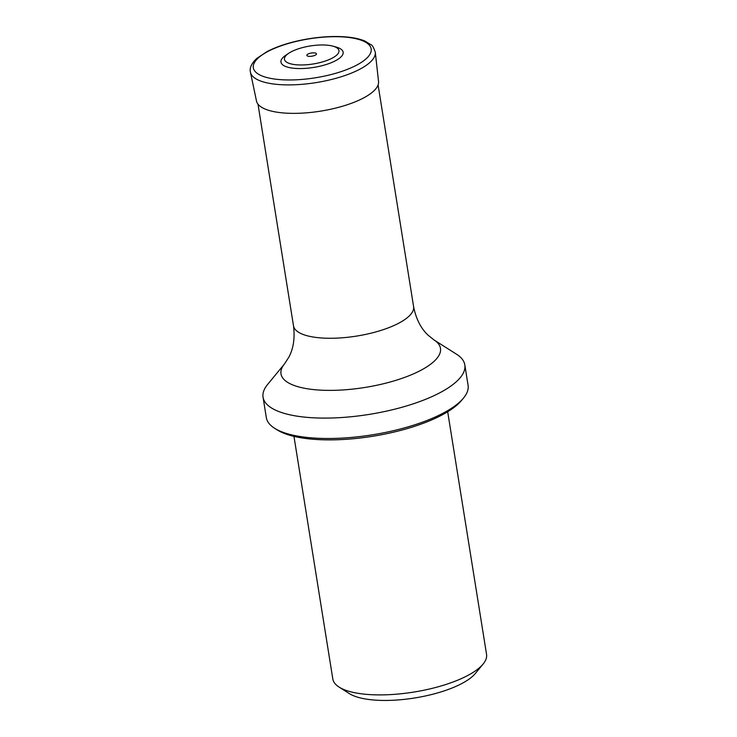 <?xml version="1.0" encoding="UTF-8"?>
<svg xmlns="http://www.w3.org/2000/svg" width="737" height="737" viewBox="0 0 737 737"><rect width="100%" height="100%" fill="white"/><g stroke="black" fill="none" stroke-linecap="round" stroke-linejoin="round"><path stroke-width="1.11" d="M314.266 52.871A4.864 1.603 170.9 0 1 313.833 55.745A4.864 1.603 170.9 0 1 306.85 55.201A4.864 1.603 170.9 0 1 314.266 52.871M326.555 45.123A27.591 9.12 170.9 0 1 333.004 46.182A27.591 9.12 170.9 0 1 330.968 58.767A27.591 9.12 170.9 0 1 294.588 64.589A27.591 9.12 170.9 0 1 288.729 53.276A27.591 9.12 170.9 0 1 326.555 45.123M333.004 46.182L336.358 47.122A31.479 10.401 170.9 0 1 334.036 61.475A31.479 10.401 170.9 0 1 292.525 68.126A31.479 10.401 170.9 0 1 285.836 55.211L288.729 53.276M293.962 436.368L332.82 678.989A77.846 25.731 -9.1 0 0 339.112 687.105L349.384 693.618A68.108 22.515 -9.1 0 0 414.701 697.976A68.108 22.515 -9.1 0 0 475.383 673.443L483.103 664.046A77.846 25.731 -9.1 0 0 486.549 654.364L447.681 411.753M339.112 687.105A77.846 25.731 -9.1 0 0 413.752 692.08A77.846 25.731 -9.1 0 0 483.103 664.046M463.564 397.989L461.629 400.338A99.735 32.962 170.9 0 1 450.298 410.085A99.735 32.962 170.9 0 1 359.453 438.091A99.735 32.962 170.9 0 1 277.149 429.883L274.579 428.261A102.167 33.764 -9.1 0 0 358.891 436.663A102.167 33.764 -9.1 0 0 451.956 407.976A102.167 33.764 -9.1 0 0 463.564 397.989A102.167 33.764 -9.1 0 0 468.078 385.285L464.817 364.889A102.167 33.764 -9.1 0 0 456.553 354.23L433.955 339.904A80.766 26.698 170.9 0 1 427.736 366.252A80.766 26.698 170.9 0 1 326.712 390.361A80.766 26.698 170.9 0 1 284.565 363.829L267.568 384.502A102.167 33.764 -9.1 0 0 263.054 397.206A102.167 33.764 -9.1 0 0 337.841 417.75A102.167 33.764 -9.1 0 0 448.686 387.57A102.167 33.764 -9.1 0 0 464.817 364.889M263.054 397.206L266.324 417.603A102.167 33.764 -9.1 0 0 274.579 428.261M344.354 37.025A59.679 19.724 170.9 0 1 339.057 72.281A59.679 19.724 170.9 0 1 253.316 65.685A59.679 19.724 170.9 0 1 344.354 37.025M375.299 52.299A63.225 20.894 170.9 0 1 316.127 82.599A63.225 20.894 170.9 0 1 250.451 72.29C249.355 68.117 251.446 63.493 256.752 58.435L267.255 51.47C278.65 45.676 292.598 41.419 309.089 38.711C322.041 36.666 334.045 36.039 345.082 36.85C353.124 37.458 359.767 38.877 364.99 41.097L371.107 44.819C372.231 44.966 373.631 47.454 375.299 52.299L378.542 81.494A61.807 20.424 170.9 0 1 320.696 111.121A61.807 20.424 170.9 0 1 256.494 101.043L250.451 72.29M284.565 363.829L288.913 357.067C293.492 348.398 295.021 337.988 293.501 325.828A60.812 20.102 -9.1 0 0 356.726 336.063A60.812 20.102 -9.1 0 0 413.595 306.592L378.09 84.939M293.501 325.828L257.996 104.175M413.595 306.592C415.981 318.716 420.735 328.177 427.847 334.967L433.955 339.904"/></g></svg>
